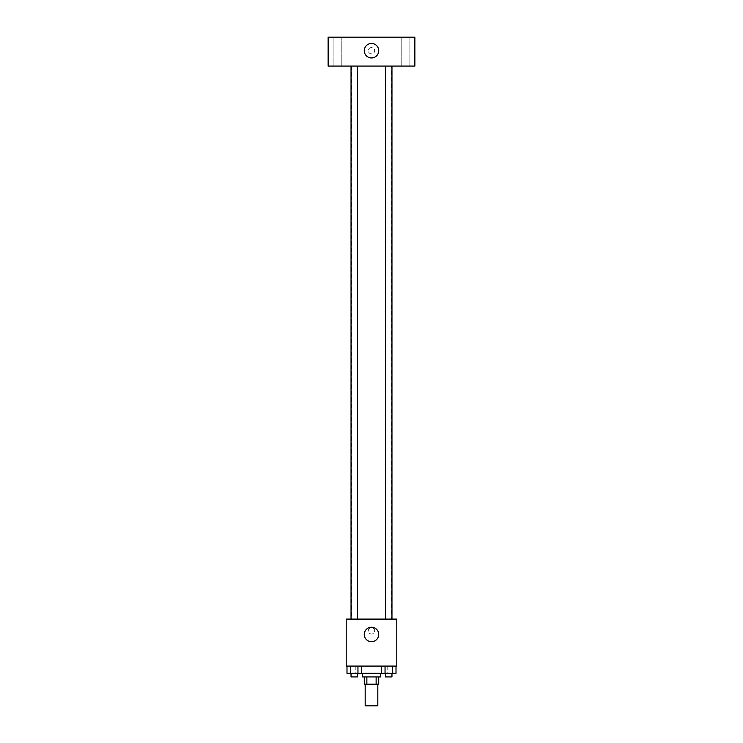 <?xml version="1.0" encoding="UTF-8"?>
<svg xmlns="http://www.w3.org/2000/svg" width="743" height="743" viewBox="0 0 743 743"><rect width="100%" height="100%" fill="white"/><g stroke="black" fill="none" stroke-linecap="round" stroke-linejoin="round"><path stroke-width="0.56" stroke-dasharray="3.71 2.79" d="M377.825 705.85L365.175 705.85M377.825 684.164L365.175 684.164L377.825 684.164M366.866 684.164L364.274 684.164L364.274 676.929L366.866 676.929L366.866 684.164L378.726 684.164L378.726 676.929L376.134 676.929L376.134 684.164M366.866 676.929L364.274 676.929M376.134 676.929L378.726 676.929M362.463 676.929L380.537 676.929M371.5 673.316L362.463 673.316L371.5 673.316M381.4 666.09L396.01 666.09L381.4 666.09L396.01 666.09L381.4 666.09L385.05 666.09L381.4 666.09L381.4 673.316L350.64 673.316L357.95 673.316L357.95 666.09L346.99 666.09L361.6 666.09L346.99 666.09L361.6 666.09L350.64 666.09L350.64 673.316L357.95 673.316L357.95 666.09L361.6 666.09L361.6 673.316M387.762 666.09L355.238 666.09L387.762 666.09L387.762 673.316M346.201 666.09L396.799 666.09L396.799 619.095L346.201 619.095L346.201 666.09M374.667 630.844A3.167 3.167 0 0 0 369.921 628.104A3.167 3.167 0 0 0 369.921 633.584A3.167 3.167 0 0 0 374.667 630.844A3.167 3.167 0 0 0 369.921 628.104A3.167 3.167 0 0 0 369.921 633.584A3.167 3.167 0 0 0 374.667 630.844M391.385 619.095L351.615 619.095L391.385 619.095L391.385 66.071L351.615 66.071L391.385 66.071M357.55 619.095L351.04 619.095L357.55 619.095L351.04 619.095L357.55 619.095L357.55 66.071L351.04 66.071L357.55 66.071M391.96 619.095L385.45 619.095L391.96 619.095L385.45 619.095L391.96 619.095L391.96 66.071L385.45 66.071L391.96 66.071M346.201 634.011L346.201 627.686L346.201 634.011M396.799 627.686L396.799 634.011L396.799 627.686M378.726 634.466A7.226 7.226 0 0 1 367.887 640.726A7.226 7.226 0 0 1 367.887 628.197A7.226 7.226 0 0 1 378.726 634.466M328.127 66.071L414.873 66.071L414.873 37.15L328.127 37.15L328.127 66.071M341.223 66.071L333.096 66.071L341.223 66.071L333.096 66.071L341.223 66.071L341.223 37.15L333.096 37.15L341.223 37.15L333.096 37.15L341.223 37.15L341.223 66.071M409.904 66.071L401.777 66.071L409.904 66.071L401.777 66.071L409.904 66.071L409.904 37.15L401.777 37.15L409.904 37.15L401.777 37.15L409.904 37.15L409.904 66.071M328.127 53.867L328.127 47.543L328.127 53.867M414.873 47.543L414.873 53.867L414.873 47.543M371.5 47.543A3.167 3.167 0 0 0 368.76 52.289A3.167 3.167 0 0 0 374.24 52.289A3.167 3.167 0 0 0 371.5 47.543A3.167 3.167 0 0 0 368.76 52.289A3.167 3.167 0 0 0 374.24 52.289A3.167 3.167 0 0 0 371.5 47.543M371.5 43.475A7.226 7.226 0 0 1 377.76 54.323A7.226 7.226 0 0 1 365.24 54.323A7.226 7.226 0 0 1 371.5 43.475M381.4 673.316L385.05 673.316L385.05 666.09L392.36 666.09L385.05 666.09L385.05 673.316L396.01 673.316L392.36 673.316L396.01 673.316L396.01 666.09L392.36 666.09L392.36 673.316L385.05 673.316L392.36 673.316L392.36 666.09L396.01 666.09M391.96 673.316L385.45 673.316L391.96 673.316L385.45 673.316L391.96 673.316L391.96 676.929L385.45 676.929L391.96 676.929L385.45 676.929L385.45 673.316M346.99 666.09L350.64 666.09L346.99 666.09L350.64 666.09L346.99 666.09L346.99 673.316L350.64 673.316L346.99 673.316L350.64 673.316L350.64 666.09L357.95 666.09L357.95 673.316M357.55 673.316L351.04 673.316L357.55 673.316L351.04 673.316L357.55 673.316L357.55 676.929L351.04 676.929L357.55 676.929L351.04 676.929L351.04 673.316M392.36 666.09L392.36 673.316M385.05 666.09L385.05 673.316M350.64 666.09L357.95 666.09L350.64 666.09L350.64 673.316M361.6 666.09L357.95 666.09M355.238 666.09L355.238 673.316M351.615 66.071L351.615 619.095M351.04 66.071L351.04 619.095M385.45 66.071L385.45 619.095M333.096 37.15L333.096 66.071L333.096 37.15M401.777 37.15L401.777 66.071L401.777 37.15"/><path stroke-width="1.11" d="M365.175 684.164L365.175 705.85L377.825 705.85L377.825 684.164M376.134 676.929L376.134 684.164L364.274 684.164L364.274 676.929M376.134 684.164L378.726 684.164L378.726 676.929M380.537 673.316L380.537 676.929L362.463 676.929L362.463 673.316M366.866 676.929L366.866 684.164M361.6 666.09L361.6 673.316L396.01 673.316L396.01 666.09M396.799 666.09L346.201 666.09L346.201 619.095L396.799 619.095L396.799 666.09M378.726 634.466A7.226 7.226 0 0 1 367.887 640.726A7.226 7.226 0 0 1 367.887 628.197A7.226 7.226 0 0 1 378.726 634.466M385.45 619.095L385.45 66.071M357.55 66.071L357.55 619.095M414.873 66.071L328.127 66.071L328.127 37.15L414.873 37.15L414.873 66.071M371.5 43.475A7.226 7.226 0 0 1 377.76 54.323A7.226 7.226 0 0 1 365.24 54.323A7.226 7.226 0 0 1 371.5 43.475M381.4 666.09L381.4 673.316M392.36 666.09L392.36 673.316M385.05 666.09L385.05 673.316M391.96 673.316L391.96 676.929L385.45 676.929L385.45 673.316M361.6 673.316L346.99 673.316L346.99 666.09M357.95 666.09L357.95 673.316M350.64 666.09L350.64 673.316M357.55 673.316L357.55 676.929L351.04 676.929L351.04 673.316M391.96 619.095L391.96 66.071M351.04 66.071L351.04 619.095"/></g></svg>
